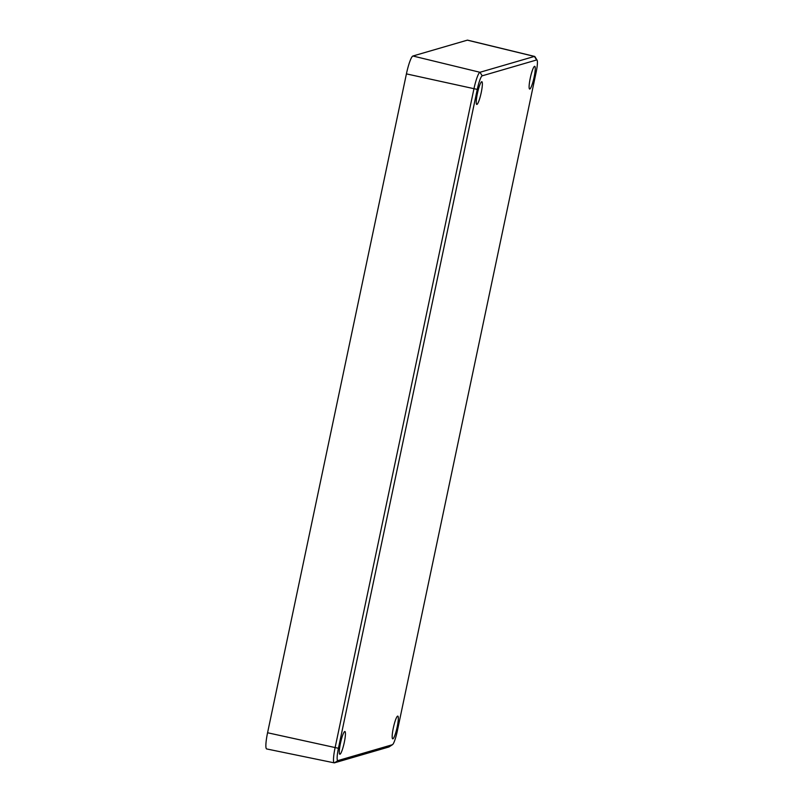 <?xml version="1.0" encoding="UTF-8"?>
<svg xmlns="http://www.w3.org/2000/svg" width="803" height="803" viewBox="0 0 803 803"><rect width="100%" height="100%" fill="white"/><g stroke="black" fill="none" stroke-linecap="round" stroke-linejoin="round"><path stroke-width="1.2" d="M534.617 56.421L467.587 40.15A17.455 2.66 102.6 0 0 467.346 40.16L412.913 56.009A17.455 2.66 102.6 0 0 406.418 73.886L267.57 732.758A17.455 2.66 102.6 0 0 266.666 748.948L334.229 762.85A16.241 2.479 -77.4 0 1 335.072 747.794L473.921 88.912A16.241 2.479 -77.4 0 1 479.963 72.28L534.396 56.431A16.241 2.479 -77.4 0 1 534.617 56.421A16.241 2.479 -77.4 0 1 534.939 56.702L537.087 60.175A13.28 2.028 102.6 0 0 536.645 59.964L482.212 75.813A13.28 2.028 102.6 0 0 477.273 89.404L338.424 748.286A13.28 2.028 102.6 0 0 337.902 760.592L392.336 744.742A13.28 2.028 102.6 0 0 392.506 744.662A13.28 2.028 102.6 0 0 397.284 731.152L536.133 72.27A13.28 2.028 102.6 0 0 537.087 60.175M397.194 726.916A11.643 1.777 102.6 0 0 397.796 716.115A11.643 1.777 102.6 0 0 393.309 728.04A11.643 1.777 102.6 0 0 392.707 738.84A11.643 1.777 102.6 0 0 397.194 726.916M392.506 744.662L389.074 746.89A16.241 2.479 -77.4 0 1 388.873 746.991L334.439 762.84A16.241 2.479 -77.4 0 1 334.229 762.85M477.363 93.64A11.643 1.777 102.6 0 0 476.751 104.43A11.643 1.777 102.6 0 0 481.238 92.506A11.643 1.777 102.6 0 0 481.85 81.715A11.643 1.777 102.6 0 0 477.363 93.64M530.241 78.242A11.643 1.777 102.6 0 0 529.639 89.033A11.643 1.777 102.6 0 0 534.125 77.108A11.643 1.777 102.6 0 0 534.728 66.318A11.643 1.777 102.6 0 0 530.241 78.242M340.422 743.437A11.643 1.777 102.6 0 0 339.82 754.228A11.643 1.777 102.6 0 0 344.306 742.313A11.643 1.777 102.6 0 0 344.909 731.513A11.643 1.777 102.6 0 0 340.422 743.437M482.212 75.813L479.963 72.28L412.913 56.009M536.645 59.964L534.396 56.431L467.346 40.16M477.273 89.404L406.418 73.886M338.424 748.286L267.57 732.758M388.873 746.991L392.336 744.742M334.439 762.84L337.902 760.592"/></g></svg>
